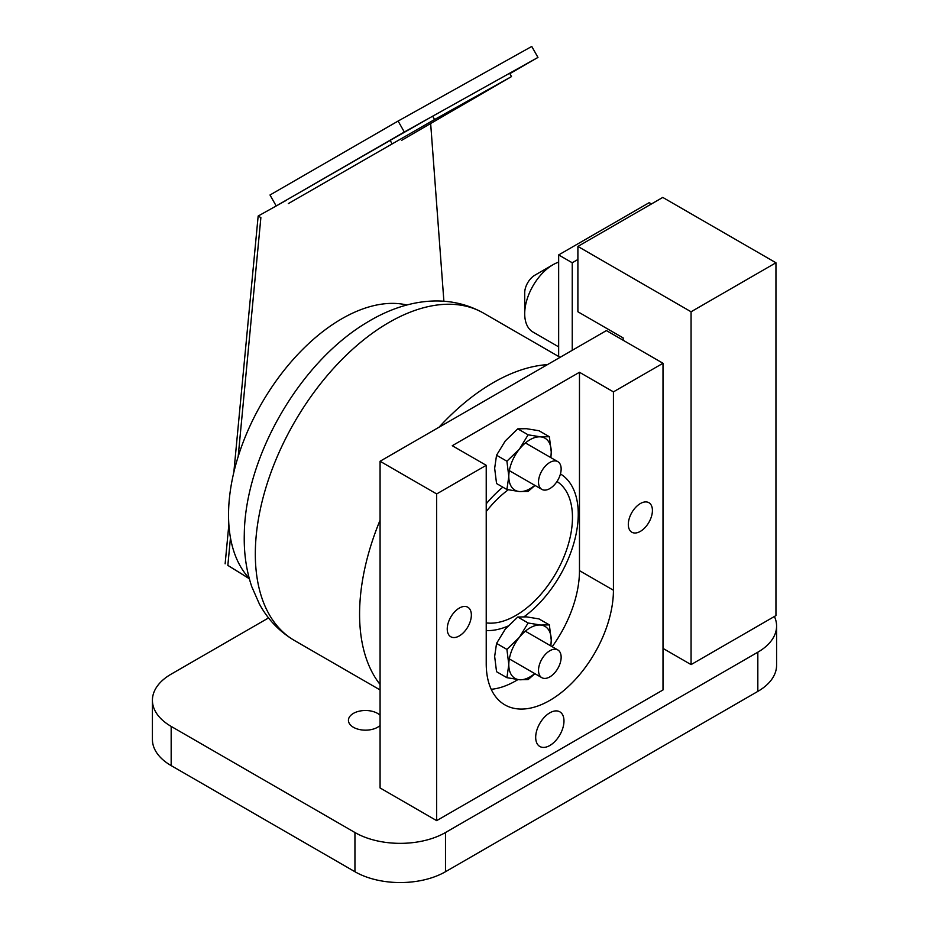 <?xml version="1.0" encoding="UTF-8"?>
<svg xmlns="http://www.w3.org/2000/svg" width="929" height="929" viewBox="0 0 929 929"><rect width="100%" height="100%" fill="white"/><g stroke="black" fill="none" stroke-linecap="round" stroke-linejoin="round"><path stroke-width="1.39" d="M436.665 820.632L663.004 689.957L663.004 363.262L606.416 330.585L380.077 461.26L380.077 787.955L436.665 820.632L436.665 493.938L380.077 461.26M436.665 493.938L486.227 465.313L452.272 445.711L579.475 372.274L579.475 570.638A89.95 51.931 -60 0 1 552.186 646.7M663.004 363.262L613.43 391.875L579.475 372.274M556.994 481.501A80.022 46.206 -60 0 1 567.851 545.973A80.022 46.206 -60 0 1 515.874 615.462A80.022 46.206 -60 0 1 486.227 622.894M486.227 511.6A80.022 46.206 -60 0 1 508.256 489.792M517.941 679.575A89.95 51.931 -60 0 1 491.209 689.295M486.227 465.313L486.227 663.689A89.95 51.931 -60 0 0 504.853 704.856A89.95 51.931 -60 0 0 574.168 680.76A89.95 51.931 -60 0 0 613.43 590.24L579.475 570.638M613.43 391.875L613.43 590.24M549.829 712.822A20.008 11.554 120 0 0 536.765 730.449A20.008 11.554 120 0 0 539.83 746.486A20.008 11.554 120 0 0 559.839 734.932A20.008 11.554 120 0 0 559.839 711.835A20.008 11.554 120 0 0 549.829 712.822M640.371 503.541A17.047 9.836 120 0 0 629.235 518.556A17.047 9.836 120 0 0 631.848 532.224A17.047 9.836 120 0 0 648.883 522.377A17.047 9.836 120 0 0 648.883 502.694A17.047 9.836 120 0 0 640.371 503.541M459.298 608.077A17.047 9.836 120 0 0 448.161 623.104A17.047 9.836 120 0 0 450.774 636.76A17.047 9.836 120 0 0 467.821 626.924A17.047 9.836 120 0 0 467.821 607.241A17.047 9.836 120 0 0 459.298 608.077M288.338 203.59L434.551 119.539L511.496 76.596L509.603 73.252L432.659 116.195L434.551 119.539M509.835 73.658L537.961 57.424L531.76 46.45L398.111 121.049L270.002 194.997L276.203 205.971L390.157 140.395L392.038 143.74M390.157 140.395L432.659 116.195M401.491 140.43L511.496 76.596M623.162 337.912L623.162 340.258L623.162 337.912L577.896 311.772L577.896 246.429L662.772 197.424L775.947 262.768L775.947 615.602L691.071 664.607L663.004 648.396M577.896 246.429L691.071 311.772L691.071 664.607M691.071 311.772L775.947 262.768M380.077 684.464A189.028 109.134 -60 0 1 380.077 520.205M439.011 427.235A189.028 109.134 -60 0 1 547.471 364.621M502.844 487.156A88.22 50.932 120 0 0 486.227 503.808M486.227 630.559A88.22 50.932 120 0 0 507.826 626.134M524.107 616.717A88.22 50.932 120 0 0 574.854 539.47A88.22 50.932 120 0 0 560.442 473.941M549.829 488.584A16.002 9.244 120 0 0 560.292 474.475A16.002 9.244 120 0 0 557.83 461.655A16.002 9.244 120 0 0 549.829 462.445A16.002 9.244 120 0 0 539.377 476.554A16.002 9.244 120 0 0 541.828 489.374A16.002 9.244 120 0 0 549.829 488.584M549.829 650.753A16.002 9.244 -60 0 1 557.83 649.952A16.002 9.244 -60 0 1 557.83 668.439A16.002 9.244 -60 0 1 541.828 677.682A16.002 9.244 -60 0 1 539.377 664.85A16.002 9.244 -60 0 1 549.829 650.753M558.654 356.492L558.654 254.929L649.197 202.661L651.461 203.962M572.241 350.326L572.241 262.768L558.654 254.929M577.896 259.505L572.241 262.768M550.897 457.649L551.245 451.958L549.353 436.711L538.994 430.731L526.488 428.699L517.778 428.838L505.271 440.95L496.55 455.233L494.658 468.286L496.55 483.533L506.909 489.513L519.416 491.546A30.007 17.326 120 0 0 534.802 485.321M550.734 457.556A30.007 17.326 120 0 0 551.245 451.958A30.007 17.326 120 0 0 540.632 436.862L528.125 434.818L517.778 428.838M549.353 436.711L540.632 436.862A30.007 17.326 120 0 0 519.416 449.113L506.909 461.214L508.802 476.461L506.909 489.513M528.125 434.818L519.416 449.113A30.007 17.326 120 0 0 508.802 476.461A30.007 17.326 120 0 0 519.416 491.546L528.125 491.406L534.999 485.437M506.909 461.214L496.55 455.233M558.654 346.865L532.991 332.048A40.017 23.097 -60 0 1 524.711 313.735A40.017 23.097 -60 0 1 552.999 264.73A40.017 23.097 -60 0 1 558.654 262.117M524.711 313.735L524.711 292.821A14.399 8.315 -60 0 1 534.895 275.181L552.999 264.73M276.203 205.971L404.312 132.023L398.111 121.049M537.961 57.424L404.312 132.023M249.204 578.256A160.113 92.435 -60 0 1 261.699 403.314A160.113 92.435 -60 0 1 406.948 305.014M268.551 617.913L171.168 674.14A64.02 36.963 0 0 0 152.414 700.28L152.414 739.484A64.02 36.963 0 0 0 171.168 765.612L354.948 871.727A64.02 36.963 0 0 0 445.49 871.727L757.832 691.397A64.02 36.963 0 0 0 776.586 665.257L776.586 626.053A64.02 36.963 0 0 0 774.403 616.484M152.414 700.28A64.02 36.963 0 0 0 171.168 726.408L354.948 832.523A64.02 36.963 0 0 0 445.49 832.523L757.832 652.193A64.02 36.963 0 0 0 776.586 626.053M380.077 715.26A17.047 9.836 0 0 0 360.905 710.859A17.047 9.836 0 0 0 348.433 720.335A17.047 9.836 0 0 0 353.426 727.291A17.047 9.836 0 0 0 380.077 725.41M550.874 645.945L551.245 640.127L549.353 624.892L538.994 618.911L526.488 616.868L517.778 617.019L505.271 629.119L496.55 643.414L494.658 656.466L496.55 671.702L506.909 677.682L519.416 679.726A30.007 17.326 120 0 0 534.721 673.571M550.723 645.852A30.007 17.326 120 0 0 551.245 640.127A30.007 17.326 120 0 0 540.632 625.043L528.125 622.999L517.778 617.019M549.353 624.892L540.632 625.043A30.007 17.326 120 0 0 519.416 637.282L506.909 649.394L508.802 664.63L506.909 677.682M528.125 622.999L519.416 637.282A30.007 17.326 120 0 0 508.802 664.63A30.007 17.326 120 0 0 519.416 679.726L528.125 679.575L534.93 673.688M506.909 649.394L496.55 643.414M286.446 200.246L258.157 216.039L260.875 217.607L238.184 456.534M443.888 301.193L430.661 123.592M249.297 578.616L227.849 565.389L230.473 537.81M249.332 578.744L227.849 565.389M225.132 563.822L228.859 524.56M233.818 472.431L258.157 216.039M380.077 689.933L294.47 640.511A189.028 109.134 -60 0 1 294.47 422.231A189.028 109.134 -60 0 1 483.498 313.096L560.106 357.328M354.948 832.523L354.948 871.727M171.168 726.408L171.168 765.612M445.49 832.523L445.49 871.727M757.832 652.193L757.832 691.397M294.47 640.511C279.49 631.662 267.773 619.469 259.342 603.908L251.771 586.675C246.301 570.464 243.804 553.01 244.292 534.303C245.059 457.904 298.883 362.763 367.21 322.282C403.372 300.23 446.28 292.24 483.498 313.096M557.83 461.655L525.419 442.947M541.828 489.374L509.347 470.631M557.83 649.952L525.338 631.197M541.828 677.682L509.336 658.916"/></g></svg>
